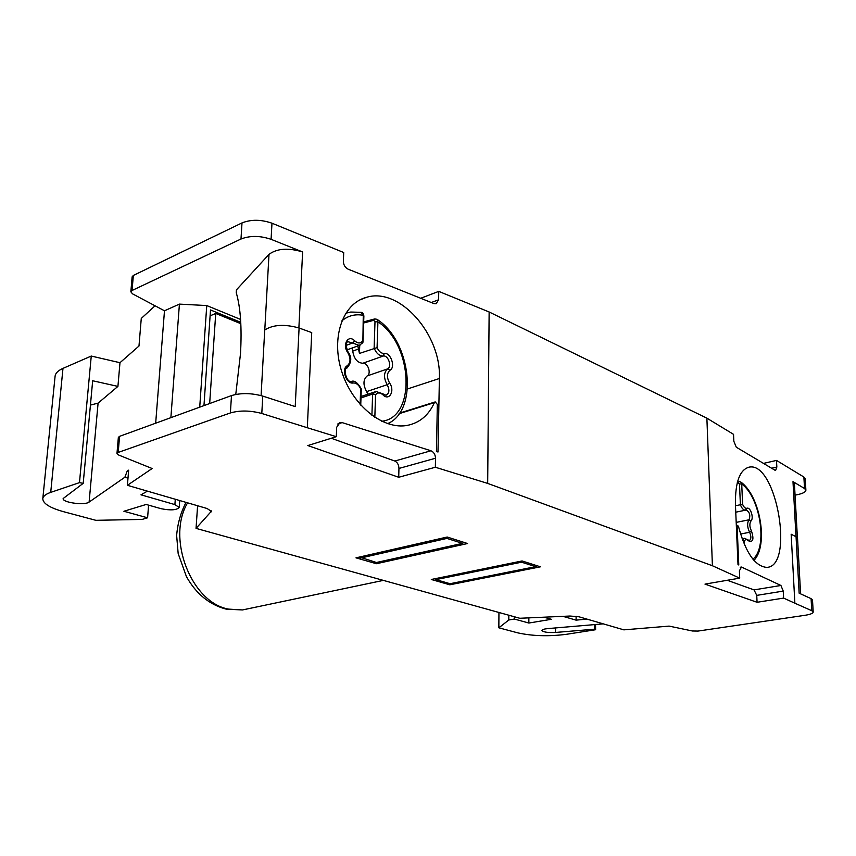 <?xml version="1.0" encoding="UTF-8"?>
<svg xmlns="http://www.w3.org/2000/svg" width="856" height="856" viewBox="0 0 856 856"><rect width="100%" height="100%" fill="white"/><g stroke="black" fill="none" stroke-linecap="round" stroke-linejoin="round"><path stroke-width="1.28" d="M744.388 544.534L744.249 541.292L742.965 540.746M737.241 482.805L739.488 483.929L740.397 504.708C741.756 508.325 743.457 510.155 745.469 510.197L746.924 508.271C745.298 508.592 743.853 507.276 742.612 504.323L735.486 505.736M739.488 483.929L741.713 484.004L740.75 481.992L738.846 481.5L738.161 482.688M374.832 417.375L375.559 394.744L372.606 394.06L371.911 415.342M363.629 323.001L373.708 320.326L374.992 321.749L374.125 348.125C376.373 353.442 379.433 356.075 383.285 356.01L384.269 353.475C381.337 353.549 378.94 351.602 377.079 347.632L359.456 353.421L357.819 345.92M374.992 321.749L377.913 321.835L377.004 319.299L374.735 318.935L373.708 320.326M360.986 397.922L372.606 394.06L376.041 391.502L382.921 393.835L382.996 394.884C389.287 401.464 395.205 390.711 389.608 383.049C386.623 377.475 386.741 373.216 389.983 370.241C395.868 367.331 390.721 352.223 384.269 353.475M352.03 348.039L352.736 351.12C354.01 358.782 357.369 362.826 362.816 363.254C367.78 362.27 371.697 373.708 367.16 375.934C363.115 379.583 362.933 384.815 366.625 391.609L367.877 394.22M359.745 345.246L359.456 353.421M362.955 342.24L363.886 315.95L363.265 315.308L362.858 342.668M351.185 381.434L353.196 382.985C356.278 382.846 358.76 384.793 360.654 388.827L361.296 388.945M361.157 312.333L363.265 315.308C355.154 313.831 347.996 315.693 341.812 320.904M210.095 315.853L215.723 313.446L240.825 323.686M209.667 403.529L215.723 313.446M235.764 394.434L240.493 353.689C241.959 327.784 240.547 307.454 236.256 292.731L236.427 289.884L268.998 254.35L264.782 329.988C273.085 324.627 284.524 323.964 299.086 327.987L311.734 332.61L307.315 427.743L336.301 436.688L336.686 427.24L340.067 422.457L342.132 422.607L430.953 450.77C433.789 452.032 435.319 454.525 435.522 458.238L435.351 467.248L398.714 477.274L307.828 445.559L336.301 436.688M264.729 330.041L261.08 395.6M738.771 564.981L738 564.618L735.432 504.569C735.154 481.768 739.884 469.259 749.61 467.044C776.831 462.379 794.689 567.678 766.43 567.368C754.917 566.083 745.619 552.527 738.546 526.697L737.615 525.381L737.123 526.633L738.771 564.981M811.777 610.702L794.871 603.213L791.158 534.219L796.059 536.755L799.151 593.197L811.081 598.644L811.777 610.702L813.2 612.029C813.029 613.378 810.279 614.469 804.961 615.303L698.057 631.065L692.408 630.99L669.125 626.111L623.863 629.856L578.956 616.78L569.957 616.031L519.795 618.267L196.045 528.377L211.314 511.332L207.109 508.518L127.405 485.309L152.133 468.51L118.791 455.082L116.972 453.477L118.192 452.439L230.392 412.945C239.905 410.238 250.369 410.42 261.797 413.48L307.315 427.743M813.2 612.029L812.505 600.013L811.081 598.644M118.192 452.439L119.573 436.346L118.353 437.405L116.972 453.477M119.573 436.346L231.484 395.59L230.392 412.945M261.797 413.48L262.771 396.103C251.386 392.979 240.964 392.797 231.484 395.59M262.771 396.103L295.224 406.589L299.086 327.987M437.994 452L436.442 451.508L437.341 404.439L435.223 401.903L434.42 402.609C428.695 415.203 419.75 422.778 407.563 425.346C383.445 430.215 352.619 405.862 341.812 371.804C330.694 337.82 342.657 303.538 366.379 297.364C399.699 286.749 441.557 334.814 439.385 378.502L437.994 452M796.059 536.755L797.546 538.381L800.595 593.861M359.52 557.042L376.447 562.499L462.497 543.367L446.918 538.413L360.825 557.994M446.918 538.413L447.014 537.065M464.005 542.394L462.497 543.367M376.447 562.499L376.415 563.719L355.978 557.845L447.196 537.022L467.558 543.528L376.415 563.719M435.897 579.63L450.053 583.706L535.621 566.661L521.593 562.199L435.897 579.63L434.741 578.784M521.721 561.033L521.593 562.199M537.044 565.73L535.621 566.661M449.882 583.653L449.796 584.798L431.296 579.48L522.085 560.958L540.425 566.811L449.796 584.798M794.871 603.213L783.615 598.098L757.068 602.282L704.98 584.113L739.712 578.142L712.406 565.741L487.685 483.405L435.351 467.248M331.283 438.251L394.819 461.042C397.409 462.336 398.789 464.797 398.95 468.446L398.714 477.274M727.258 580.282L754.04 589.891L756.747 595.38L757.068 602.282M739.712 578.142L739.391 570.834L741.478 567.036L780.918 585.472L783.251 591.1L783.615 598.098M240.75 322.316L210.501 309.947L203.963 405.616M763.488 463.396L776.499 460.421L803.88 477.027L804.533 488.498L792.988 481.639L794.411 483.415L797.407 537.91M268.998 254.35C277.13 248.433 288.333 247.63 302.617 251.953L271.074 239.327L271.983 223.213C261.101 219.425 251.108 219.318 242.002 222.913L240.985 239.017C250.123 235.496 260.149 235.603 271.074 239.327M795.053 495.153L797.92 494.554C803.088 493.398 805.742 491.943 805.892 490.188L804.533 488.498M155.064 305.795L141.272 318.432L138.982 346.038L119.979 362.709L117.925 386.398L98.087 403.133L90.426 405.081M133.343 275.45L132.134 276.82L130.85 291.821L132.059 290.484L133.343 275.45L242.002 222.913M420.724 298.273L438.754 291.382L438.593 299.782L436.111 303.773L433.949 303.58L348.135 269.18C345.118 267.607 343.524 264.986 343.363 261.305L343.716 252.531L271.983 223.213M776.499 460.421L776.841 467.044L775.632 470.415L775.022 470.254L736.288 447.217L733.838 441.257L733.538 434.345L706.885 418.167L489.14 311.98L438.754 291.382M805.892 490.188L805.229 478.761L803.88 477.027M127.405 485.309L128.657 470.158L127.148 471.217L128.539 471.635M127.148 471.217L124.88 477.231L127.993 478.151M124.88 477.231L89.11 502.076C84.808 505.618 62.124 502.558 63.151 498.534L83.203 483.34L79.469 482.634L50.718 492.382C45.732 494.105 43.1 496.213 42.8 498.695C42.961 503.563 49.99 507.929 63.89 511.781L95.883 520.32L142.117 519.421L147.596 517.805L123.895 511.257L146.173 504.462L161.121 508.699C170.633 510.572 176.668 510.155 179.214 507.458L174.892 504.591L140.962 494.822L147.435 491.141M543.956 617.187L551.36 619.295L528.858 623.04L514.36 619.038L508.806 619.99L498.845 627.812L517.602 632.819C532.304 636.083 548.535 636.586 566.287 634.328L595.615 629.727L594.578 629.181L555.544 632.456C547.829 632.787 543.293 632.124 541.912 630.465C542.105 629.588 544.084 628.967 547.851 628.593L603.255 623.863M586.863 619.081L576.12 620.151L562.927 616.341M170.879 417.653L179.418 304.115L164.48 310.781L155.674 423.196M164.48 310.781L132.562 293.865L130.85 291.821M240.985 239.017L132.059 290.484M240.579 319.438L206.756 305.56L179.418 304.115M489.14 311.98L487.685 483.405M197.597 505.746L196.045 528.377M706.885 418.167L712.406 565.741M199.726 407.156L206.756 305.56M83.203 483.34L92.673 380.76L117.925 386.398M594.524 624.602L594.578 629.181M119.979 362.709L91.26 356.053L79.469 482.634M91.26 356.053L62.98 368.38C58.069 370.562 55.447 373.195 55.084 376.287L42.8 498.695M498.941 612.479L498.845 627.812M508.828 615.229L508.806 619.99M595.551 624.516L595.615 629.727M514.36 616.759L514.36 619.038M528.858 617.861L528.858 623.04M576.088 616.234L576.12 620.151M148.591 505.147L147.596 517.805M742.612 504.323L741.713 484.004C760.406 497.229 768.025 547.455 752.906 559.15M746.036 510.058L746.207 510.037C749.642 512.016 750.594 515.269 749.043 519.795L751.001 520.93C754.136 518.148 750.466 506.72 746.924 508.271M736.192 522.385L749.043 519.795C746.988 523.016 747.181 527.178 749.61 532.272L751.461 530.988C749.503 526.889 749.342 523.53 751.001 520.93M742.452 539.697L744.42 538.306L748.197 539.986L748.39 540.789C753.098 542.618 754.125 539.344 751.461 530.988M740.536 534.037L749.61 532.272C751.44 536.584 751.247 539.408 749.043 540.714L748.251 540.061M744.249 541.292C745.276 539.237 746.657 539.077 748.39 540.789M377.079 347.632L377.913 321.835C413.009 344.454 416.444 417.835 381.69 421.259M362.816 363.254L383.285 356.01C388.239 355.037 392.187 366.625 387.672 368.861L389.983 370.241M367.16 375.934L387.672 368.861C383.649 372.531 383.488 377.828 387.19 384.729L389.608 383.049M366.625 391.609L387.19 384.729C389.79 389.908 389.373 393.418 385.938 395.247L382.996 393.91M375.559 394.744C377.646 392.337 380.118 392.38 382.996 394.884M358.525 349.013L352.736 351.12M360.654 388.827L360.109 404.417M346.648 368.219L347.279 365.737C340.945 368.722 346.37 384.472 353.196 382.985M347.793 341.651L348.413 341.426C345.685 342.132 345.557 345.631 348.028 351.944L347.782 352.629C350.896 358.343 350.725 362.709 347.279 365.737M347.761 341.672L352.629 342.989L354.759 340.881C348.328 333.99 341.908 344.615 347.782 352.629M362.345 341.309C360.237 343.63 357.712 343.481 354.759 340.881M346.113 345.396L352.629 342.989L359.178 345.428L360.173 345.064M361.114 312.322L350.725 312.044L345.717 313.243M377.239 319.47C411.426 341.715 418.638 410.527 387.65 423.677L388.827 423.057M435.522 458.238L398.95 468.446M430.953 450.77L394.819 461.042M342.132 422.607L337.703 424.02M783.251 591.1L756.747 595.38M780.918 585.472L754.04 589.891M741.478 567.036L740.247 567.26M736.385 526.772L737.123 526.633M399.099 413.694L434.42 402.609M792.988 481.639L796.005 536.733M302.617 251.953L298.883 327.912M776.841 467.044L771.609 468.221M438.593 299.782L431.317 302.521M248.861 608.605L242.483 609.943L228.499 609.108C191.348 602.592 166.278 538.296 187.592 502.836M439.385 378.502L407.52 388.956M89.11 502.076L98.087 403.133M555.544 632.456L555.512 627.94M175.287 499.251L174.892 504.591M211.079 510.615L210.993 512.016M62.98 368.38L50.718 492.382M735.764 512.198L746.004 510.08M738.739 481.511L737.54 481.671M743.992 538.392L742.109 538.756M753.943 560.38C768.677 545.529 760.256 495.892 740.922 482.11M374.521 318.988L363.672 321.877M374.971 391.866L361.029 396.499M351.538 381.369C354.491 380.278 357.722 382.76 361.243 388.806M360.729 405.113L361.296 389.106M348.06 351.976C351.998 357.23 351.623 362.591 346.926 368.08C342.849 368.134 346.605 383.06 351.27 381.412M346.948 349.911L359.178 345.428L362.794 342.764M363.886 315.95C363.319 313.446 362.559 312.28 361.606 312.419M340.121 422.447L339.254 422.725M737.54 525.391L736.331 525.638M399.495 413.127L435.019 401.978M383.36 580.389L242.483 609.943L226.391 609.194C209.506 604.807 196.185 593.936 186.426 576.602L178.166 553.565L176.636 535.492C177.652 523.38 180.798 512.348 186.062 502.386M749.61 467.044L747.448 467.536M366.379 297.364L359.745 299.985M179.717 500.546L179.214 507.458"/></g></svg>
